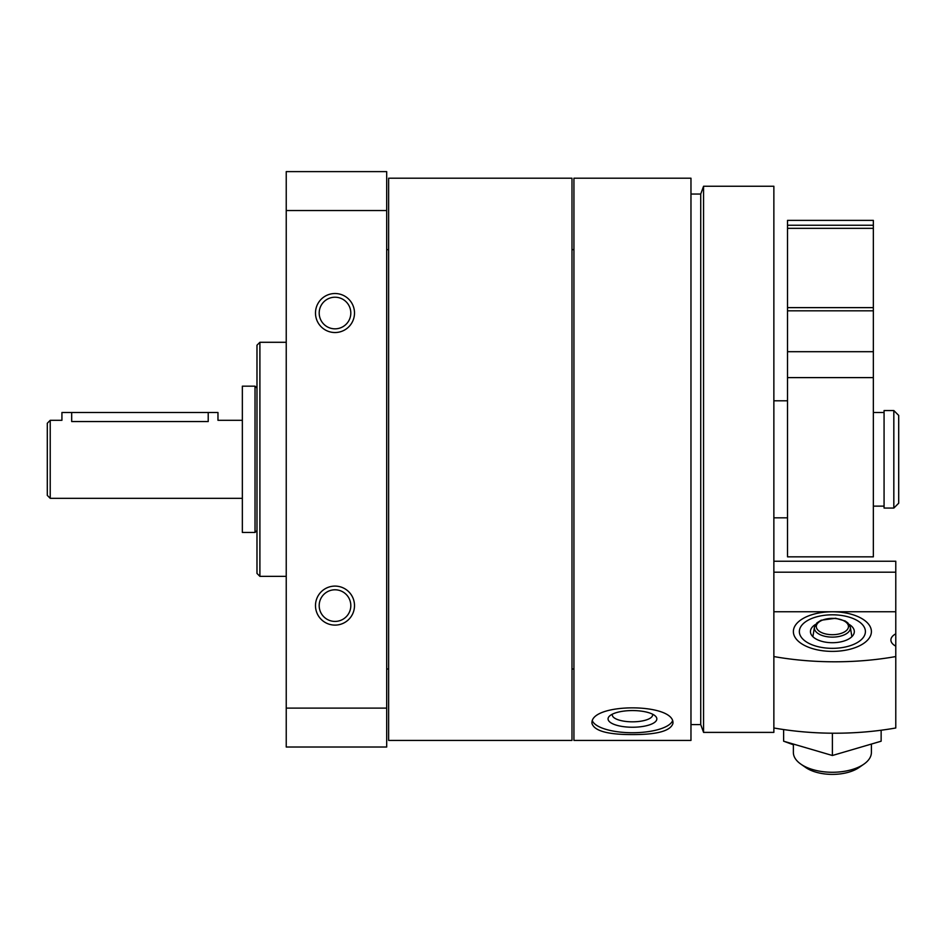 <?xml version="1.0" encoding="UTF-8"?>
<svg xmlns="http://www.w3.org/2000/svg" width="946" height="946" viewBox="0 0 946 946"><rect width="100%" height="100%" fill="white"/><g stroke="black" fill="none" stroke-linecap="round" stroke-linejoin="round"><path stroke-width="1.42" d="M573.938 459.318L573.938 178.203L690.97 178.203L690.97 740.434L573.938 740.434L573.938 459.318M632.46 734.569C657.021 734.664 670.513 730.962 672.925 723.477C675.314 702.653 589.571 702.653 591.983 723.477C594.395 730.962 607.888 734.664 632.46 734.569M286.236 708.105L386.689 708.105L386.689 747.021L286.236 747.021L286.236 171.616L386.689 171.616L386.689 210.532L286.236 210.532M354.502 605.606A19.499 19.499 0 0 0 325.247 588.708A19.499 19.499 0 0 0 325.247 622.492A19.499 19.499 0 0 0 354.502 605.606M354.502 313.031A19.499 19.499 0 0 0 325.247 296.133A19.499 19.499 0 0 0 325.247 329.918A19.499 19.499 0 0 0 354.502 313.031M386.689 708.105L386.689 210.532M286.236 576.351L259.902 576.351L259.902 342.286L286.236 342.286M259.902 576.351L256.981 573.418L256.981 345.207L259.902 342.286M571.987 459.318L571.987 178.203L388.64 178.203L388.64 740.434L571.987 740.434L571.987 459.318M773.863 459.318L773.863 186.244L703.564 186.244L703.564 732.393L773.863 732.393L773.863 459.318M703.564 732.393L700.726 724.589L700.726 194.048L703.564 186.244M672.381 721.171A40.477 13.847 0 0 1 632.46 732.736A40.477 13.847 0 0 1 592.527 721.171M632.46 727.238A24.383 8.337 0 0 1 609.744 715.862A24.383 8.337 0 0 1 632.46 710.564A24.383 8.337 0 0 1 655.164 715.862A24.383 8.337 0 0 1 632.46 727.238M652.48 714.147A20.162 6.894 0 0 1 652.61 714.928A20.162 6.894 0 0 1 632.46 721.822A20.162 6.894 0 0 1 612.298 714.928A20.162 6.894 0 0 1 612.429 714.147M350.812 313.031A15.81 15.81 0 0 0 327.091 299.338A15.81 15.81 0 0 0 327.091 326.713A15.81 15.81 0 0 0 350.812 313.031M350.812 605.606A15.81 15.81 0 0 0 327.091 591.912A15.81 15.81 0 0 0 327.091 619.299A15.81 15.81 0 0 0 350.812 605.606M773.863 611.755L895.779 611.755L895.779 656.559A185.298 94.044 0 0 1 773.863 656.559M881.14 730.229L881.14 741.203L832.385 755.499L783.619 741.203L793.375 744.774L793.375 752.472A39.011 19.795 180 0 0 800.86 764.132A39.011 19.795 180 0 0 832.385 772.267A39.011 19.795 180 0 0 863.911 764.132A39.011 19.795 180 0 0 871.396 752.472L871.396 744.75L871.396 752.472M832.385 651.38A39.011 19.795 0 0 0 863.911 643.233A39.011 19.795 0 0 0 844.471 612.748A39.011 19.795 0 0 0 793.375 631.573A39.011 19.795 0 0 0 800.86 643.233A39.011 19.795 0 0 0 832.385 651.38M895.779 633.832A17.56 8.904 0 0 0 890.896 639.993A17.56 8.904 0 0 0 895.779 646.153L895.779 633.832M895.779 656.559L895.779 727.982A185.298 94.044 180 0 1 773.863 727.982M773.863 561.238L895.779 561.238L895.779 611.755M773.863 572.2L895.779 572.2M849.153 624.395A21.947 11.139 180 0 1 854.321 631.573A21.947 11.139 180 0 1 832.385 642.712A21.947 11.139 180 0 1 810.438 631.573A21.947 11.139 180 0 1 815.606 624.395M832.385 648.341A33.027 16.768 180 0 1 802.941 639.177A33.027 16.768 180 0 1 805.696 621.699A33.027 16.768 180 0 1 859.074 621.699A33.027 16.768 180 0 1 861.818 639.177A33.027 16.768 180 0 1 832.385 648.341M863.911 764.132L859.074 767.502A33.027 16.768 180 0 1 832.385 774.384A33.027 16.768 180 0 1 805.696 767.502L800.86 764.132M783.619 741.203L783.619 729.555M832.385 755.499L832.385 733.209M893.828 508.073L898.7 503.201L898.7 415.424L893.828 410.552L884.072 410.552L884.072 508.073L893.828 508.073L893.828 410.552M787.521 220.383L873.347 220.383L873.347 225.254L787.521 225.254L787.521 220.383M873.347 307.627L787.521 307.627L787.521 225.254L873.347 225.254L873.347 556.839L787.521 556.839L787.521 377.608L873.347 377.608L787.521 377.608L787.521 310.82L873.347 310.82M787.521 307.627L787.521 310.82M47.3 459.318L47.3 423.229L50.221 420.308L50.221 498.329L47.3 495.397L47.3 459.318M208.215 412.503L208.215 421.549C220.796 420.201 220.796 420.201 208.215 421.549C220.796 420.201 220.796 420.201 208.215 421.549L71.683 421.549C59.101 420.201 59.101 420.201 71.683 421.549L71.683 412.503L217.97 412.503L217.97 420.308L242.353 420.308M242.353 459.318L242.353 386.169L255.03 386.169L255.03 532.456L242.353 532.456L242.353 459.318M50.221 420.308L61.928 420.308L61.928 412.503L71.683 412.503M850.336 627.222L847.9 622.953L845.204 621.002L835.602 618.258L821.093 620.245L816.895 622.917L814.435 627.222A18.009 9.141 0 0 0 832.385 637.119A18.009 9.141 0 0 0 850.348 627.293A18.009 9.141 0 0 0 850.336 627.222L851.885 636.682M832.385 634.695A16.082 8.159 0 0 0 846.315 622.456A16.082 8.159 0 0 0 818.456 622.456A16.082 8.159 0 0 0 832.385 634.695M787.521 228.341L873.347 228.341M787.521 351.699L873.347 351.699M388.64 249.638L386.689 249.638M388.64 668.999L386.689 668.999M700.726 194.048L690.97 194.048M700.726 724.589L690.97 724.589M573.938 249.638L571.987 249.638M573.938 668.999L571.987 668.999M793.375 744.774L793.375 752.472M814.435 627.222L812.886 636.682M787.521 400.797L773.863 400.797M787.521 517.829L773.863 517.829M242.353 498.329L50.221 498.329M256.981 388.12L255.03 386.169M256.981 530.505L255.03 532.456M884.072 412.503L873.347 412.503M884.072 506.134L873.347 506.134"/></g></svg>
